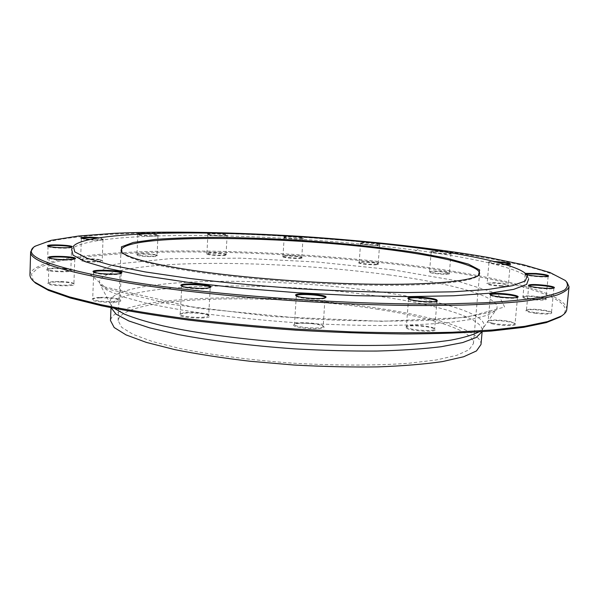 <?xml version="1.0" encoding="UTF-8"?>
<svg xmlns="http://www.w3.org/2000/svg" width="599" height="599" viewBox="0 0 599 599"><rect width="100%" height="100%" fill="white"/><g stroke="black" fill="none" stroke-linecap="round" stroke-linejoin="round"><path stroke-width="0.45" stroke-dasharray="3 2.25" d="M566.759 309.466C567.32 293.091 495.777 276.117 413.857 265.589C336.256 255.653 247.125 250.27 170.708 251.026C95.398 251.917 32.151 259.644 29.95 274.754M33.282 247.687L33.873 247.252C50.556 236.672 113.945 232.277 186.296 232.846C259.502 233.55 342.418 238.881 415.287 247.552C487.893 256.26 551.806 268.951 566.414 281.687L566.946 282.196M121.717 252.269L122.99 253.579C129.856 259.307 153.127 265.252 192.803 271.422C242.348 278.872 313.764 284.443 371.627 285.244C429.565 286.037 468.306 282.256 477.223 276.483L478.653 275.345M378.119 309.354C274.986 292.626 121.545 295.487 118.108 320.615L121.649 327.301L133.105 334.399L152.633 341.587L179.827 348.476C211.679 355.012 251.602 360.231 293.757 363.211C335.949 365.682 376.209 365.652 408.638 363.271L436.491 359.939L456.782 355.327L469.062 349.764L473.427 343.594C474.378 330.962 432.186 317.642 378.119 309.354M527.39 275.645L528.67 278.939C522.598 268.038 467.198 256.365 401.345 248.398C336.541 240.596 261.239 235.834 196.577 235.467C132.634 235.197 79.532 239.697 71.655 249.386L73.355 246.279M526.798 274.746L524.709 273.983L525.458 273.384M504.927 264.429C496.556 264.032 491.128 263.298 488.627 262.227C488.275 261.696 490.207 261.471 494.422 261.561M451.257 252.905L451.406 253.272C450.396 254.343 431.609 252.89 430.808 251.685C430.494 251.318 431.587 251.116 434.095 251.063L441.748 251.385M361.362 242.677C365.989 242.093 381.81 243.681 379.976 244.557C379.055 245.575 360.957 244.295 360.209 243.164L361.362 242.677M283.911 236.89C285.618 235.841 305.37 237.376 303.356 238.402C302.48 239.405 284.57 238.26 283.829 237.152L283.911 236.89M207.606 234.074L207.568 234.037C205.584 232.547 229.627 233.932 227.478 235.182C226.602 236.201 208.722 235.205 207.606 234.074M148.956 233.64C155.396 234.097 158.533 234.643 158.376 235.287C157.589 236.208 142.749 235.721 138.594 234.628L137.426 234.164M98.7 237.796C102.287 238.237 103.852 238.679 103.417 239.121C101.56 239.787 96.918 239.899 89.498 239.473M60.851 282.009C54.03 281.867 49.732 282.241 47.965 283.132C43.854 285.858 78.237 287.011 74.254 284.023C72.449 282.975 67.979 282.301 60.851 282.009M100.198 297.875C96.042 298.047 93.429 298.474 92.351 299.148C87.544 302.375 125.004 303.76 120.414 300.204C116.94 298.527 110.201 297.748 100.198 297.875M182.628 313.427L179.857 314.288C174.459 317.874 214.053 319.806 209.021 315.718C207.037 313.577 189.726 312.086 182.628 313.427M293.982 324.606C289.729 328.259 328.716 330.655 323.617 326.425C321.124 323.61 296.999 322 294.161 324.463L293.982 324.606M406.436 328.185C411.356 331.449 439.262 332.46 434.956 329.233C432.605 326.5 408.735 324.516 406.025 326.822L406.436 328.185M491.644 323.662C500.622 325.991 518.457 326.141 515.395 323.887C513.336 321.416 490.169 319.267 487.766 321.311C486.867 321.992 488.163 322.771 491.644 323.662M534.42 313.165C545.689 314.46 551.492 314.325 551.829 312.76C550.099 310.626 528.101 308.537 526.072 310.304C525.241 311.203 528.026 312.154 534.42 313.165M534.944 299.829C542.814 300.376 546.61 300.121 546.31 299.073C544.88 297.246 524.29 295.352 522.598 296.879C522.231 297.958 526.349 298.938 534.944 299.829M502.067 286.292C506.889 286.404 509.083 286.112 508.641 285.423C507.435 283.844 488.192 282.189 486.762 283.537C487.189 284.772 492.288 285.693 502.067 286.292M446.502 274.252C449.003 274.155 450.066 273.893 449.684 273.458C448.621 272.043 430.449 270.606 429.191 271.834C427.267 272.747 439.868 274.522 446.502 274.252M377.43 264.646L378.493 264.047C377.512 262.729 359.977 261.471 358.823 262.639C356.69 263.68 372.848 265.432 377.43 264.646M302.046 258.019L302.083 257.697C301.117 256.409 283.769 255.301 282.646 256.454C280.31 257.69 300.541 259.322 302.046 258.019M226.332 254.747C225.014 253.437 207.696 252.493 206.558 253.669C204.072 255.181 228.698 256.559 226.377 254.785L226.332 254.747M156.249 255.219C152.056 253.998 137.665 253.594 136.617 254.68C133.944 256.335 159.948 257.592 157.402 255.683L156.249 255.219M63.531 268.861C55.123 268.292 49.597 268.502 46.962 269.49C43.472 271.759 74.576 272.867 71.191 270.374C70.293 269.752 67.739 269.243 63.531 268.861M98.925 259.839C90.164 258.858 83.927 258.865 80.229 259.876C77.226 261.785 105.424 262.946 102.534 260.805L98.925 259.839M33.364 281.058L31.418 274.05L38.059 267.933L52.091 262.789C76.238 256.746 114.461 253.317 158.787 252.209C237.414 250.629 331.846 256.028 413.407 266.503C503.19 278.003 581.06 297.808 562.566 315.284M480.99 344.522C481.963 331.24 437.532 317.32 381.114 308.702C273.945 291.399 114.409 294.259 110.493 320.562M81.427 238.335L84.871 239.443C93.466 240.341 99.479 240.386 102.908 239.578L103.013 239.428C102.818 238.949 100.707 238.514 96.671 238.117M98.618 259.389L102.189 260.52C102.586 261.628 90.479 261.785 84.085 260.745L80.73 259.427C84.272 258.469 90.232 258.454 98.618 259.389M48.107 246.249L48.182 246.548C48.976 247.073 51.424 247.514 55.542 247.874C63.816 248.428 69.132 248.3 71.506 247.492L71.603 247.2M63.352 268.404C67.38 268.771 69.828 269.251 70.689 269.849L70.839 270.104C69.289 271.242 63.936 271.527 54.786 270.95C50.046 270.501 47.561 269.939 47.328 269.251L47.501 269.003C50.024 268.06 55.31 267.858 63.352 268.404M138.983 235.085C142.959 236.133 157.148 236.598 157.896 235.707L157.986 235.587C158.503 234.329 137.463 233.258 137.837 234.561L138.983 235.085M155.867 254.777L157.073 255.399C157.559 256.582 142.352 256.29 138.114 255.024L137.089 254.253C138.084 253.227 151.861 253.617 155.867 254.777M208.018 234.523C209.088 235.609 226.182 236.568 227.021 235.587L227.103 235.474C227.598 234.321 207.553 233.168 207.913 234.374L208.018 234.523M225.928 254.298L226.055 254.493C226.527 255.795 208.182 254.934 207.014 253.587L207.014 253.272C208.093 252.142 224.67 253.048 225.928 254.298M284.308 237.346L284.226 237.601C284.944 238.664 302.061 239.757 302.907 238.799L302.982 238.694C303.506 237.668 285.798 236.395 284.308 237.346M301.649 257.555C300.369 258.716 282.391 257.413 282.998 256.207L283.14 256.035C284.51 254.979 300.788 256.043 301.686 257.256L301.649 257.555M361.706 243.157L360.605 243.621C361.324 244.706 378.628 245.927 379.511 244.954L379.594 244.849C380.088 243.965 365.862 242.625 361.706 243.157M377.078 264.166C373.012 264.863 358.599 263.425 359.183 262.392L360.343 261.965C364.214 261.344 377.325 262.549 378.096 263.597L377.078 264.166M434.357 251.565L431.22 252.157C431.991 253.317 449.946 254.71 450.92 253.677L451.01 253.564C448.599 252.434 443.05 251.767 434.357 251.565M446.225 273.736C440.355 273.975 429.071 272.508 429.558 271.587L432.77 271.003C440.609 271.092 446.113 271.751 449.272 272.987L446.225 273.736M496.863 262.182L495.425 262.115C491.382 261.988 489.233 262.137 488.986 262.579L489.061 262.736C489.937 264.032 508.978 265.619 510.116 264.488L510.168 264.219M501.917 285.745C493.464 285.266 488.537 284.45 487.137 283.297L493.576 282.683C501.101 283.08 505.975 283.821 508.207 284.922L508.311 285.124C508.072 285.641 505.938 285.85 501.917 285.745M526.057 273.923L525.181 274.529C526.221 276.019 546.647 277.824 548.01 276.543L548.115 276.259M534.967 299.245C527.652 298.519 523.653 297.658 522.979 296.662L523.159 296.43C524.574 295.831 528.168 295.749 533.956 296.191C540.365 296.797 544.326 297.576 545.846 298.527L545.974 298.781C545.3 299.575 541.631 299.732 534.967 299.245M528.775 285.775L528.872 286.112C530.145 287.857 552.046 289.856 553.693 288.366L553.858 288.052M534.675 312.551C529.404 311.742 526.663 310.926 526.454 310.11L526.678 309.825C529.336 308.934 534.825 309.002 543.136 310.035C547.613 310.701 550.339 311.413 551.32 312.169L551.492 312.498C549.837 313.681 544.229 313.704 534.675 312.551M490.491 294.888L490.648 295.262C492.183 297.291 515.342 299.365 517.289 297.636L517.514 297.291M492.131 323.033C489.465 322.367 488.133 321.745 488.125 321.161L488.417 320.794C490.147 319.409 503.804 320.001 510.88 321.768L515.065 323.677C515.462 325.459 499.866 325.025 492.131 323.033M408.555 298.894L408.758 299.305C410.562 301.567 434.492 303.506 436.678 301.559L436.948 301.185M407.095 327.571L406.354 326.725L406.699 326.268C409.087 324.239 429.7 325.684 433.788 328.177L434.642 329.083C435.233 331.674 411.236 330.356 407.095 327.571M296.31 295.846L296.542 296.265C298.504 298.624 322.726 300.234 324.98 298.152L323.175 326.627C321.528 329.495 293.45 327.301 294.468 324.388L294.843 323.887C297.546 321.536 320.645 323.071 323.018 325.766L323.318 326.313M180.179 314.183L181.797 286.412C183.354 288.194 200.702 289.646 207.404 288.553L210.212 287.498L208.714 315.583L205.914 316.856C198.531 318.361 179.363 316.354 180.179 314.183L183.167 312.88C189.958 311.607 206.528 313.037 208.422 315.074L208.714 315.583M93.729 272.141L93.916 272.523C97.15 273.953 103.694 274.656 113.555 274.649C117.584 274.529 120.055 274.192 120.968 273.646L121.185 273.286M100.49 297.366C110.059 297.254 116.505 297.995 119.83 299.597L120.077 300.024C119.837 300.863 117.299 301.402 112.462 301.641C101.328 301.709 94.739 300.833 92.695 298.991L92.98 298.587C94.013 297.943 96.514 297.538 100.49 297.366M49.155 257.952L49.29 258.289C50.915 259.18 55.243 259.779 62.274 260.093C68.96 260.266 73.071 259.996 74.613 259.27L74.763 258.94M60.881 281.537C67.702 281.815 71.977 282.458 73.707 283.462L73.902 283.791C73.175 284.839 69.012 285.304 61.42 285.184C53.468 284.825 49.103 284.076 48.332 282.923L48.556 282.601C50.241 281.755 54.352 281.395 60.881 281.537M418.109 249.371L414.995 251.288L414.755 252.029M392.457 269.76L317.41 262.025L240.214 258.162L169.599 258.708L115.607 264.107L90.449 274.432L106.734 288.74L170.67 304.262L272.073 316.519L381.788 321.311L465.835 317.41L504.65 307.017L497.911 293.765L456.281 280.699L392.457 269.76M478.788 331.951L482.569 328.926C493.134 316.04 445.207 301.2 382.896 292.267C325.107 283.933 255.721 279.913 199.609 281.74C144.082 283.634 103.485 291.975 110.935 304.898L114.297 308.38M388.541 274.851C454.289 283.671 505.953 297.995 495.815 310.275L487.668 315.134L471.832 319.342L448.314 322.629C428.996 324.306 406.526 325.279 380.904 325.557C353.912 325.392 325.736 324.463 296.37 322.771C267.034 320.667 238.971 317.957 212.188 314.647C186.813 311.068 164.658 307.212 145.722 303.064L122.817 296.775L107.655 290.56L100.198 284.69C93.1 272.38 136.789 264.93 195.424 263.605C254.71 262.347 327.496 266.622 388.541 274.851M111.144 307.759L111.055 306.606C114.918 282.099 274.634 280.16 382.02 296.767C438.543 305.056 483.116 318.226 482.225 330.611L481.993 331.741M473.427 343.594L479.597 273.503M118.108 320.615L121.02 250.315M482.128 331.734L482.569 328.926L495.83 310.207C500.24 309.616 467.886 320.248 412.906 320.735C380.178 321.573 343.796 320.854 303.768 318.586L197.722 308.238L104.645 286.914L100.198 284.622L110.935 304.898L111.01 307.729M34.982 246.256L33.873 247.252M565.441 280.557L566.414 281.687M477.223 276.483L478.406 275.51M122.99 253.579L121.941 252.464M81.359 238.454L80.595 259.622M103.013 239.428L102.189 260.52M102.908 239.578L103.417 239.121M81.457 238.612L80.985 238.11M80.73 259.427L80.229 259.876M102.07 260.318L102.534 260.805M71.506 247.492L72.052 247.005M48.182 246.548L47.665 246.017M48.062 246.354L47.328 269.251M71.64 247.305L70.839 270.104M47.501 269.003L46.962 269.49M70.689 269.849L71.191 270.374M157.896 235.707L158.376 235.287M137.92 234.688L137.478 234.216M137.837 234.561L136.976 254.418M157.986 235.587L157.073 255.399M137.089 254.253L136.617 254.68M156.975 255.219L157.402 255.683M227.021 235.587L227.478 235.182M207.98 234.494L207.568 234.037M207.913 234.374L206.91 253.414M227.103 235.474L226.055 254.493M207.014 253.272L206.558 253.669M225.973 254.335L226.377 254.785M302.907 238.799L303.356 238.402M284.226 237.601L283.829 237.152M284.166 237.489L282.998 256.207M302.982 238.694L301.769 257.405M283.095 256.065L282.646 256.454M301.686 257.256L302.083 257.697M379.511 244.954L379.976 244.557M360.605 243.621L360.209 243.164M360.546 243.501L359.183 262.392M379.594 244.849L378.179 263.755M359.28 262.25L358.823 262.639M378.096 263.597L378.493 264.047M450.92 253.677L451.406 253.272M431.22 252.157L430.808 251.685M431.153 252.029L429.558 271.587M451.01 253.564L449.362 273.159M429.67 271.429L429.191 271.834M449.272 272.987L449.684 273.458M510.116 264.488L510.64 264.054M489.061 262.736L488.627 262.227M488.986 262.579L487.137 283.297M510.221 264.346L508.311 285.124M487.279 283.117L486.762 283.537M508.207 284.922L508.641 285.423M548.01 276.543L548.579 276.087M525.181 274.529L524.709 273.983M525.076 274.342L522.979 296.662M548.145 276.371L545.974 298.781M523.159 296.43L522.598 296.879M545.846 298.527L546.31 299.073M553.693 288.366L554.315 287.872M528.872 286.112L528.363 285.521M528.745 285.865L526.454 310.11M553.873 288.149L551.492 312.498M526.678 309.825L526.072 310.304M551.32 312.169L551.829 312.76M517.289 297.636L517.955 297.104M490.648 295.262L490.094 294.626M490.476 294.948L488.125 321.161M517.514 297.351L515.065 323.677M488.417 320.794L487.766 321.311M514.848 323.258L515.395 323.887M436.678 301.559L437.367 300.99M408.758 299.305L408.174 298.631M408.548 298.923L406.354 326.725M436.948 301.207L434.642 329.083M406.699 326.268L406.025 326.822M434.372 328.574L434.956 329.233M324.98 298.152L325.669 297.561M296.542 296.265L295.936 295.592M296.31 295.854L294.468 324.388M294.843 323.887L294.161 324.463M323.018 325.766L323.617 326.425M209.942 287.857L210.616 287.265M181.797 286.412L181.183 285.753M180.516 313.704L179.857 314.288M208.422 315.074L209.021 315.718M120.968 273.646L121.604 273.077M93.916 272.523L93.317 271.894M93.714 272.193L92.695 298.991M121.185 273.339L120.077 300.024M92.98 298.587L92.351 299.148M119.83 299.597L120.414 300.204M74.613 259.27L75.204 258.738M49.29 258.289L48.729 257.712M49.133 258.042L48.332 282.923M74.785 259.03L73.902 283.791M48.556 282.601L47.965 283.132M73.707 283.462L74.254 284.023"/><path stroke-width="0.9" d="M30.631 251.894L29.95 274.754C29.86 277.03 31.343 279.426 34.405 281.957L47.426 289.257L69.529 296.917L100.782 304.644C125.962 309.743 154.976 314.497 187.809 318.908C222.341 323.011 258.394 326.403 295.966 329.076L351.613 331.868C387.867 332.894 421.404 333.022 452.208 332.258L492.67 329.989L524.657 326.343L547.568 321.596L561.42 316.04C564.775 313.921 566.557 311.735 566.759 309.466L569.035 286.711C568.017 289.624 564.093 292.379 557.257 294.97C548.662 297.433 536.906 299.59 521.984 301.447C505.249 303.094 485.564 304.307 462.93 305.086L425.545 305.542C332.235 305.587 207.261 295.936 128.186 282.93C62.011 271.459 29.493 261.112 30.631 251.894L33.282 247.687M566.946 282.196L569.035 286.711M478.653 275.345L479.597 273.503C480.158 265.222 437.285 255.533 382.671 248.87C278.505 235.572 124.18 233.917 121.02 250.315L121.717 252.269M192.137 270.321C152.206 264.137 128.807 258.184 121.941 252.464L121.395 246.848L133.315 242.438L155.485 239.375C174.481 238.005 196.427 237.339 221.308 237.369C247.215 237.773 274.005 238.791 301.701 240.424C343.998 243.329 382.499 247.409 417.211 252.681L446.824 258.214L468.418 264.107L479.672 270.014L478.406 275.51C469.496 281.275 430.539 285.042 372.204 284.218C313.943 283.394 242.003 277.786 192.137 270.321M400.963 245.822C336.533 238.147 261.598 233.4 197.318 232.951C133.734 232.599 81.045 236.89 73.355 246.279L74.755 251.857L86.877 258.184L110.373 264.983L145.093 271.901L189.808 278.475C223.906 282.541 260.161 285.948 298.579 288.688C337.027 290.919 373.417 292.215 407.754 292.567L452.941 291.81L488.267 289.422L512.444 285.701L525.278 280.991L527.39 275.645C521.459 265.072 466.456 253.654 400.963 245.822M71.655 249.386L72.996 255.129L85.125 261.636L108.733 268.622L143.663 275.705L188.7 282.421L241.404 288.276L298.309 292.799L355.327 295.644L408.346 296.625L453.87 295.764L489.428 293.24L513.732 289.354L526.603 284.465L528.67 278.939M62.303 259.592C54.951 259.262 50.428 258.633 48.729 257.712C45.389 255.189 78.761 256.492 75.204 258.738C73.602 259.494 69.304 259.779 62.303 259.592M113.862 274.117C103.545 274.125 96.694 273.391 93.317 271.894C89.468 268.891 125.738 270.419 121.604 273.077C120.654 273.646 118.078 273.998 113.862 274.117M207.965 287.992C200.964 289.13 182.807 287.61 181.183 285.753C176.945 282.316 215.221 284.3 210.616 287.265L207.965 287.992M325.826 297.441L325.669 297.561C323.325 299.725 297.973 298.047 295.936 295.592C291.608 292.05 329.248 294.386 325.826 297.441M436.738 299.814L437.367 300.99C435.091 303.019 410.045 300.998 408.174 298.631C404.52 295.928 431.415 297.052 436.738 299.814M513.77 295.067C517.319 295.839 518.712 296.52 517.955 297.104C515.926 298.908 491.697 296.737 490.094 294.626C487.481 292.731 504.785 293.068 513.77 295.067M545.704 285.371C552.076 286.262 554.944 287.101 554.315 287.872C552.6 289.429 529.681 287.34 528.363 285.521C528.902 284.233 534.682 284.188 545.704 285.371M525.458 273.384L536.09 273.481C544.558 274.29 548.721 275.158 548.579 276.087C547.486 277.12 532.376 276.199 526.798 274.746M494.422 261.561L495.276 261.591C504.875 262.175 509.996 262.998 510.64 264.054L504.927 264.429M441.748 251.385L451.257 252.905M137.426 234.164C137.86 233.468 141.701 233.296 148.956 233.64M55.363 247.394C51.057 247.02 48.489 246.556 47.665 246.017C44.828 243.898 75.077 245.141 72.052 247.005C69.574 247.844 64.011 247.971 55.363 247.394M89.498 239.473L80.985 238.11C79.353 237.069 91.258 236.867 98.7 237.796M129.092 281.545C214.255 295.532 352.347 305.34 446.412 303.895L483.468 302.817C505.234 301.589 523.414 299.904 538.014 297.77C550.488 295.427 559.369 292.806 564.662 289.916C568.017 286.914 568.279 283.791 565.441 280.557L550.054 272.56L523.339 264.751L488.013 257.435C435.031 248.196 368.939 240.955 301.956 236.47C234.95 232.292 168.476 230.952 114.746 233.296L78.769 236.006L51.274 240.311L34.982 246.256C19.819 255.975 51.185 267.738 129.092 281.545M562.566 315.284L560.162 317.021L546.325 322.591L523.481 327.353L491.622 331.007C466.104 332.827 436.858 333.815 403.891 333.972C369.298 333.606 333.299 332.34 295.899 330.169C258.521 327.503 222.656 324.126 188.303 320.031C155.635 315.628 126.763 310.881 101.688 305.797L70.57 298.062L48.526 290.403L35.521 283.095L33.364 281.058M111.01 307.729L110.493 320.562L114.162 327.518L126.067 334.908L146.373 342.403L174.706 349.599C197.251 354.114 222.484 358.015 250.404 361.302L293.645 365.001C323.033 366.625 351.074 367.254 377.774 366.895C402.91 365.967 424.519 364.192 442.594 361.564L463.701 356.742L476.452 350.947L480.99 344.522L482.128 331.734M96.671 238.117C88.719 237.533 83.643 237.608 81.427 238.335M71.603 247.2C71.094 245.635 48.781 244.721 48.107 246.249M510.168 264.219C508.491 263.35 504.059 262.669 496.863 262.182M548.115 276.259C546.909 275.405 542.896 274.671 536.068 274.043L526.057 273.923M553.858 288.052C553.304 287.355 550.503 286.659 545.464 285.963C536.367 284.937 530.804 284.877 528.775 285.775M517.514 297.291C517.364 296.79 515.956 296.25 513.291 295.681C505.556 293.959 490.559 293.435 490.491 294.888M436.948 301.185L436.079 300.428C431.512 298.025 408.256 296.73 408.555 298.894M325.264 297.763C326.006 295.09 295.928 293.098 296.31 295.846M210.212 287.475C210.811 284.907 181.272 283.379 181.572 286.008M121.185 273.286C121.425 271.025 93.729 269.857 93.729 272.141M74.763 258.94C74.59 257.053 49.522 256.072 49.155 257.952M114.297 308.38L124.517 314.161C134.281 318.114 147.122 322.022 163.025 325.871C197.168 333.433 244.924 339.82 295.052 343.22C333.276 345.473 368.31 346.027 400.154 344.882C419.847 343.833 436.791 342.246 450.98 340.12C463.394 337.746 472.663 335.021 478.788 331.951M481.993 331.741L476.272 337.469L462.69 342.568L441.186 346.724C423.066 348.94 401.652 350.385 376.936 351.051C350.767 351.209 323.348 350.482 294.686 348.873C251.722 345.863 210.93 340.786 178.023 334.489L149.683 327.878L128.89 320.982L116.079 314.176L111.144 307.759M560.162 317.021L561.42 316.04M35.521 283.095L34.405 281.957"/></g></svg>
